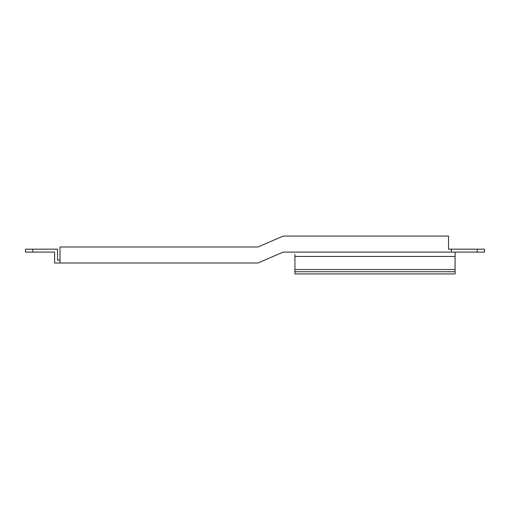 <?xml version="1.0" encoding="UTF-8"?>
<svg xmlns="http://www.w3.org/2000/svg" width="510" height="510" viewBox="0 0 510 510"><rect width="100%" height="100%" fill="white"/><g stroke="black" fill="none" stroke-linecap="round" stroke-linejoin="round"><path stroke-width="0.76" d="M477.22 252.087L477.22 249.173L484.5 249.173L484.5 252.087L283.197 252.087L257.983 263.007L54.621 263.007L54.621 252.087L32.78 252.087L32.78 249.173L57.534 249.173L57.534 260.094L60.008 260.094M477.22 249.173L451.452 249.173L451.452 252.087M60.008 263.007L60.008 246.993L257.983 246.993L283.197 236.073L448.539 236.073L448.539 249.173L451.452 249.173M32.78 249.173L25.5 249.173L25.5 252.087L32.78 252.087M294.927 254.273L294.927 273.927L294.927 254.273M455.092 271.741L455.092 273.927L294.927 273.927L294.933 269.56L455.086 269.56L455.086 271.741L294.927 271.741L294.933 269.56M455.086 252.087L455.086 269.56M294.933 271.741L294.927 273.927M455.086 256.453L294.933 256.453"/></g></svg>
